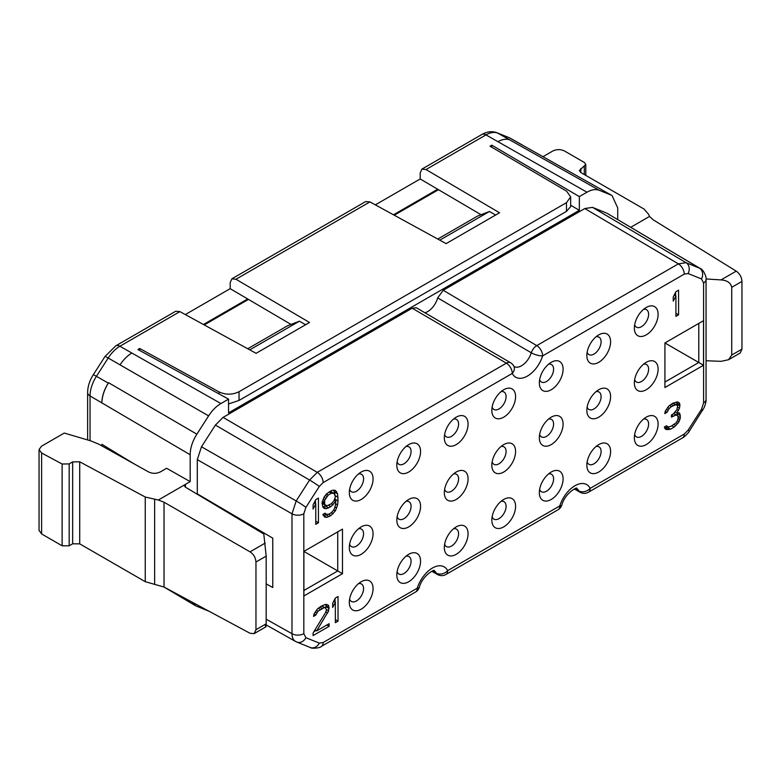 <?xml version="1.0" encoding="UTF-8"?>
<svg xmlns="http://www.w3.org/2000/svg" width="781" height="781" viewBox="0 0 781 781"><rect width="100%" height="100%" fill="white"/><g stroke="black" fill="none" stroke-linecap="round" stroke-linejoin="round"><path stroke-width="1.17" d="M87.628 439.947L87.628 392.54C87.736 386.478 89.61 380.562 93.261 374.802L104.996 356.507L115.764 345.856L175.686 311.258L179.903 311.609L256.08 353.324L309.53 322.475L235.96 279.247L231.889 278.817L365.703 201.557L369.93 201.898L446.107 243.623L499.547 212.764L425.987 169.536L421.906 169.106L420.198 172.933L420.198 178.966L375.339 204.866M231.889 278.817L230.18 282.644L230.18 288.667L185.312 314.567M491.825 147.248L491.825 145.178L579.346 196.607L579.346 210.323L228.54 412.856L228.54 399.14L220.906 403.552C216.269 406.276 212.159 410.386 208.605 415.882L196.861 434.177C192.487 441.128 190.261 447.991 190.173 454.757L190.173 481.633L185.419 484.376L184.433 485.762L185.419 487.168L263.802 534.009L266.175 556.111L255.963 562.017C255.67 557.683 253.688 554.295 250.027 551.845L164.03 502.203L158.338 500.016L185.419 484.376L185.419 487.168M204.241 324.935L248.456 299.406M394.259 215.224L438.473 189.705M228.54 399.14L137.915 349.507L139.692 348.472L139.692 350.484M230.18 288.667L247.684 298.957L203.441 324.496M420.198 178.966L437.702 189.246L393.458 214.795M139.692 348.472L219.022 391.916C225.738 394.961 232.416 394.903 239.035 391.72L566.479 202.669L570.657 196.88L566.655 191.218L490.048 146.203L491.825 145.178M108.881 449.817L108.881 448.548M101.872 445.912L101.872 444.291L133.951 463.787M196.861 434.177L108.569 382.719L108.295 383.139C104.224 389.807 102.077 396.387 101.872 402.889A25.793 14.888 -60 0 1 108.286 383.139M617.722 219.617L617.722 207.912L612.07 195.562L522.528 145.178M521.454 144.602A25.793 14.888 -60 0 1 522.46 145.081A25.793 14.888 -60 0 1 523.231 145.578M342.488 529.118L342.488 573.693L303.887 551.406L342.488 529.118L337.734 531.861L337.734 570.95L303.887 590.485M342.488 573.693L303.887 595.971L303.887 551.406M634.348 328.049A16.791 9.694 -60 0 1 646.219 307.48A16.791 9.694 -60 0 1 658.1 314.333A16.791 9.694 -60 0 1 646.219 334.903A16.791 9.694 -60 0 1 634.348 328.049M634.348 382.905A16.791 9.694 -60 0 1 646.219 362.325A16.791 9.694 -60 0 1 658.1 369.188A16.791 9.694 -60 0 1 646.219 389.758A16.791 9.694 -60 0 1 634.348 382.905M634.348 437.75A16.791 9.694 -60 0 1 646.219 417.181A16.791 9.694 -60 0 1 658.1 424.044A16.791 9.694 -60 0 1 646.219 444.614A16.791 9.694 -60 0 1 634.348 437.75M586.843 465.183A16.791 9.694 -60 0 1 598.715 444.614A16.791 9.694 -60 0 1 610.596 451.467A16.791 9.694 -60 0 1 598.715 472.036A16.791 9.694 -60 0 1 586.843 465.183M586.843 410.328A16.791 9.694 -60 0 1 598.715 389.758A16.791 9.694 -60 0 1 610.596 396.611A16.791 9.694 -60 0 1 598.715 417.181A16.791 9.694 -60 0 1 586.843 410.328M586.843 355.472A16.791 9.694 -60 0 1 598.715 334.903A16.791 9.694 -60 0 1 610.596 341.756A16.791 9.694 -60 0 1 598.715 362.325A16.791 9.694 -60 0 1 586.843 355.472M539.339 382.895A16.791 9.694 -60 0 1 551.21 362.325A16.791 9.694 -60 0 1 563.091 369.188A16.791 9.694 -60 0 1 551.21 389.758A16.791 9.694 -60 0 1 539.339 382.895M539.339 437.75A16.791 9.694 -60 0 1 551.21 417.181A16.791 9.694 -60 0 1 563.091 424.044A16.791 9.694 -60 0 1 551.21 444.614A16.791 9.694 -60 0 1 539.339 437.75M539.339 492.606A16.791 9.694 -60 0 1 551.21 472.036A16.791 9.694 -60 0 1 563.091 478.899A16.791 9.694 -60 0 1 551.21 499.469A16.791 9.694 -60 0 1 539.339 492.606M444.321 437.75A16.791 9.694 -60 0 1 456.202 417.181A16.791 9.694 -60 0 1 468.073 424.044A16.791 9.694 -60 0 1 456.202 444.614A16.791 9.694 -60 0 1 444.321 437.75M396.816 465.183A16.791 9.694 -60 0 1 408.697 444.614A16.791 9.694 -60 0 1 420.568 451.467A16.791 9.694 -60 0 1 408.697 472.036A16.791 9.694 -60 0 1 396.816 465.183M349.312 492.606A16.791 9.694 -60 0 1 361.193 472.036A16.791 9.694 -60 0 1 373.064 478.89A16.791 9.694 -60 0 1 361.193 499.469A16.791 9.694 -60 0 1 349.312 492.606M349.312 547.461A16.791 9.694 -60 0 1 361.193 526.892A16.791 9.694 -60 0 1 373.064 533.745A16.791 9.694 -60 0 1 361.193 554.315A16.791 9.694 -60 0 1 349.312 547.461M396.816 520.039A16.791 9.694 -60 0 1 408.697 499.469A16.791 9.694 -60 0 1 420.568 506.322A16.791 9.694 -60 0 1 408.697 526.892A16.791 9.694 -60 0 1 396.816 520.039M444.321 492.606A16.791 9.694 -60 0 1 456.202 472.036A16.791 9.694 -60 0 1 468.073 478.899A16.791 9.694 -60 0 1 456.202 499.469A16.791 9.694 -60 0 1 444.321 492.606M444.321 547.461A16.791 9.694 -60 0 1 456.202 526.892A16.791 9.694 -60 0 1 468.073 533.745A16.791 9.694 -60 0 1 456.202 554.325A16.791 9.694 -60 0 1 444.321 547.461M396.816 574.894A16.791 9.694 -60 0 1 408.697 554.325A16.791 9.694 -60 0 1 420.568 561.178A16.791 9.694 -60 0 1 408.697 581.747A16.791 9.694 -60 0 1 396.816 574.894M349.312 602.317A16.791 9.694 -60 0 1 361.193 581.747A16.791 9.694 -60 0 1 373.064 588.601A16.791 9.694 -60 0 1 361.193 609.17A16.791 9.694 -60 0 1 349.312 602.317M491.825 520.039A16.791 9.694 -60 0 1 503.706 499.469A16.791 9.694 -60 0 1 515.587 506.322A16.791 9.694 -60 0 1 503.706 526.892A16.791 9.694 -60 0 1 491.825 520.039M491.825 465.183A16.791 9.694 -60 0 1 503.706 444.614A16.791 9.694 -60 0 1 515.587 451.467A16.791 9.694 -60 0 1 503.706 472.036A16.791 9.694 -60 0 1 491.825 465.183M491.825 410.328A16.791 9.694 -60 0 1 503.706 389.758A16.791 9.694 -60 0 1 515.587 396.611A16.791 9.694 -60 0 1 503.706 417.181A16.791 9.694 -60 0 1 491.825 410.328M703.525 365.244L664.924 387.532L664.924 342.957L703.525 320.679L703.525 365.244L698.77 362.501L664.924 382.046M678.582 314.85L678.582 290.161L675.916 291.704L673.242 296.926L673.242 301.124L675.916 295.911L675.916 316.393L678.582 314.85L675.916 313.308M679.031 421.672L680.368 417.747L679.919 413.803L679.031 412.749L676.805 412.983L679.48 408.287L679.919 404.88L679.48 403.035L677.693 401.961L672.792 403.211L668.79 406.052L665.227 411.265L664.777 413.618L667.003 412.339L669.229 408.424L671.455 406.608L675.467 404.822L676.805 405.105L677.693 406.159L676.805 409.83L673.242 413.989L671.455 415.014L671.455 417.113L675.916 415.072L677.254 415.346L678.142 416.937L677.693 420.344L675.916 422.951L671.016 426.299L667.901 427.051L666.564 425.723L664.338 427.012L665.666 429.384L670.567 429.189L674.13 427.129L677.693 423.497L679.031 421.672L677.459 420.764M318.433 522.782L318.433 498.093L315.758 499.635L313.093 504.858L313.093 509.056L315.758 503.833L315.758 524.324L318.433 522.782L315.758 521.239M322.885 514.425L324.671 517.081L326.897 517.364L330.91 515.577L335.361 510.901L337.587 504.897L338.027 500.963L337.587 493.865L335.361 490.419L333.136 490.136L330.91 490.898L326.448 493.992L324.222 496.853L321.997 502.866L322.885 507.074L324.222 508.402L326.448 508.695L330.91 506.654L335.801 501.197L335.361 505.658L334.024 509.573L331.349 512.697L328.674 514.24L326.009 514.201L325.111 513.146L322.885 514.425M313.093 632.942L313.093 635.568L329.123 626.313L329.123 623.687L316.656 630.892L328.674 610.82L328.674 605.568L326.897 604.494L325.111 604.474L320.659 606.515L317.545 608.838L313.982 614.051L313.532 616.404L315.758 615.125L317.994 611.211L324.222 607.608L325.56 607.891L326.448 610L325.56 612.616L313.093 632.942M338.027 621.178L338.027 596.489L335.361 598.031L332.686 603.254L332.686 607.452L335.361 602.229L335.361 622.721L338.027 621.178L335.361 619.626M335.361 496.726L334.024 500.65L331.349 503.765L326.897 505.815L324.671 504.467L324.671 500.27L328.235 495.066L331.349 493.26L334.024 493.299L335.361 496.726M643.544 309.374A10.075 5.818 -60 0 1 646.512 309.715A10.075 5.818 -60 0 1 648.601 314.333A10.075 5.818 -60 0 1 644.198 324.476A10.075 5.818 -60 0 1 636.437 327.171A10.075 5.818 -60 0 1 634.65 324.769M358.508 583.651A10.075 5.818 -60 0 1 361.476 583.993A10.075 5.818 -60 0 1 363.565 588.601A10.075 5.818 -60 0 1 359.162 598.744A10.075 5.818 -60 0 1 351.401 601.448A10.075 5.818 -60 0 1 349.624 599.047M406.013 556.218A10.075 5.818 -60 0 1 408.98 556.56A10.075 5.818 -60 0 1 411.07 561.178A10.075 5.818 -60 0 1 406.676 571.321A10.075 5.818 -60 0 1 398.906 574.015A10.075 5.818 -60 0 1 397.129 571.614M453.517 528.796A10.075 5.818 -60 0 1 456.485 529.137A10.075 5.818 -60 0 1 458.574 533.745A10.075 5.818 -60 0 1 454.181 543.888A10.075 5.818 -60 0 1 446.41 546.593A10.075 5.818 -60 0 1 444.633 544.191M453.517 473.94A10.075 5.818 -60 0 1 456.485 474.282A10.075 5.818 -60 0 1 458.574 478.899A10.075 5.818 -60 0 1 454.181 489.033A10.075 5.818 -60 0 1 446.41 491.737A10.075 5.818 -60 0 1 444.633 489.336M406.013 501.363A10.075 5.818 -60 0 1 408.98 501.705A10.075 5.818 -60 0 1 411.07 506.322A10.075 5.818 -60 0 1 406.676 516.466A10.075 5.818 -60 0 1 398.906 519.16A10.075 5.818 -60 0 1 397.129 516.758M358.508 528.796A10.075 5.818 -60 0 1 361.476 529.137A10.075 5.818 -60 0 1 363.565 533.745A10.075 5.818 -60 0 1 359.162 543.888A10.075 5.818 -60 0 1 351.401 546.593A10.075 5.818 -60 0 1 349.624 544.191M358.508 473.94A10.075 5.818 -60 0 1 361.476 474.282A10.075 5.818 -60 0 1 363.565 478.89A10.075 5.818 -60 0 1 359.162 489.033A10.075 5.818 -60 0 1 351.401 491.737A10.075 5.818 -60 0 1 349.624 489.336M406.013 446.517A10.075 5.818 -60 0 1 408.98 446.849A10.075 5.818 -60 0 1 411.07 451.467A10.075 5.818 -60 0 1 406.676 461.61A10.075 5.818 -60 0 1 398.906 464.305A10.075 5.818 -60 0 1 397.129 461.903M453.517 419.085A10.075 5.818 -60 0 1 456.485 419.426A10.075 5.818 -60 0 1 458.574 424.044A10.075 5.818 -60 0 1 454.181 434.177A10.075 5.818 -60 0 1 446.41 436.882A10.075 5.818 -60 0 1 444.633 434.48M548.526 473.94A10.075 5.818 -60 0 1 551.503 474.282A10.075 5.818 -60 0 1 553.583 478.899A10.075 5.818 -60 0 1 549.189 489.033A10.075 5.818 -60 0 1 541.418 491.737A10.075 5.818 -60 0 1 539.642 489.336M548.526 419.085A10.075 5.818 -60 0 1 551.503 419.426A10.075 5.818 -60 0 1 553.583 424.044A10.075 5.818 -60 0 1 549.189 434.187A10.075 5.818 -60 0 1 541.418 436.882A10.075 5.818 -60 0 1 539.642 434.48M548.526 364.229A10.075 5.818 -60 0 1 551.503 364.571A10.075 5.818 -60 0 1 553.583 369.188A10.075 5.818 -60 0 1 549.189 379.332A10.075 5.818 -60 0 1 541.418 382.026A10.075 5.818 -60 0 1 539.642 379.625M596.03 336.806A10.075 5.818 -60 0 1 599.007 337.148A10.075 5.818 -60 0 1 601.097 341.756A10.075 5.818 -60 0 1 596.694 351.899A10.075 5.818 -60 0 1 588.933 354.603A10.075 5.818 -60 0 1 587.146 352.202M596.03 391.662A10.075 5.818 -60 0 1 599.007 392.003A10.075 5.818 -60 0 1 601.097 396.611A10.075 5.818 -60 0 1 596.694 406.755A10.075 5.818 -60 0 1 588.933 409.459A10.075 5.818 -60 0 1 587.146 407.057M596.03 446.517A10.075 5.818 -60 0 1 599.007 446.859A10.075 5.818 -60 0 1 601.097 451.467A10.075 5.818 -60 0 1 596.694 461.61A10.075 5.818 -60 0 1 588.933 464.314A10.075 5.818 -60 0 1 587.146 461.913M643.544 419.085A10.075 5.818 -60 0 1 646.512 419.426A10.075 5.818 -60 0 1 648.601 424.044A10.075 5.818 -60 0 1 644.198 434.187A10.075 5.818 -60 0 1 636.437 436.882A10.075 5.818 -60 0 1 634.65 434.48M643.544 364.229A10.075 5.818 -60 0 1 646.512 364.571A10.075 5.818 -60 0 1 648.601 369.188A10.075 5.818 -60 0 1 644.198 379.332A10.075 5.818 -60 0 1 636.437 382.026A10.075 5.818 -60 0 1 634.65 379.625M501.021 501.373A10.075 5.818 -60 0 1 503.999 501.705A10.075 5.818 -60 0 1 506.078 506.322A10.075 5.818 -60 0 1 501.685 516.466A10.075 5.818 -60 0 1 493.914 519.16A10.075 5.818 -60 0 1 492.137 516.758M501.021 446.517A10.075 5.818 -60 0 1 503.999 446.859A10.075 5.818 -60 0 1 506.078 451.467A10.075 5.818 -60 0 1 501.685 461.61A10.075 5.818 -60 0 1 493.914 464.305A10.075 5.818 -60 0 1 492.137 461.903M501.021 391.662A10.075 5.818 -60 0 1 503.999 392.003A10.075 5.818 -60 0 1 506.078 396.611A10.075 5.818 -60 0 1 501.685 406.755A10.075 5.818 -60 0 1 493.914 409.459A10.075 5.818 -60 0 1 492.137 407.057M703.525 320.679L698.77 323.422L698.77 362.501L664.924 342.957M700.284 268.508L686.06 262.689L678.377 263.861L584.803 208.547L443.227 290.278L536.762 345.622A8.396 4.852 -120 0 1 542.649 355.872A23.518 13.58 -60 0 1 527.458 376.042A23.518 13.58 -60 0 1 512.268 373.416L323.149 482.599L319.312 486.456L305.908 507.347L303.819 513.771L303.819 633.684L305.908 637.706L319.312 643.114L323.149 642.529L417.259 588.2A23.518 13.58 -60 0 1 432.449 568.031A23.518 13.58 -60 0 1 447.64 570.657L559.772 505.922A23.518 13.58 -60 0 1 574.962 485.753A23.518 13.58 -60 0 1 590.153 488.379L684.263 434.051L688.1 430.194L701.504 409.303L703.593 402.869L703.593 282.966L701.504 278.944L688.1 273.526L684.263 274.121L542.649 355.872A8.396 2.46 -162.5 0 1 531.285 352.797A15.112 8.728 -60 0 1 514.025 366.543M323.149 482.599A8.396 4.852 -120 0 0 317.271 472.349L506.381 363.165A8.396 4.852 -120 0 1 512.268 373.416A8.396 6.404 -26.4 0 0 513.849 366.26A8.396 8.396 0 0 0 510.559 362.735A8.396 4.784 120.2 0 0 506.381 363.165L412.163 308.212L416.361 307.792L510.559 362.735M412.163 308.212L223.093 417.376L215.4 425.079L201.478 446.781L197.3 459.638L197.3 493.846L272.774 538.168L272.774 587.537L266.175 583.866M419.329 587.292A8.396 2.46 17.5 0 1 417.259 588.2A8.396 4.852 60 0 1 415.521 592.047A8.396 8.396 0 0 0 419.329 587.292C422.814 574.582 435.896 568.685 434.158 570.755A15.112 8.728 -60 0 1 436.276 573.147A8.396 4.911 119.8 0 0 437.536 574.523A8.396 8.396 0 0 0 445.902 574.504L558.034 509.768A8.396 8.396 0 0 0 561.842 505.014C565.337 492.303 578.418 486.407 576.671 488.476L576.583 488.428M445.902 574.504A8.396 4.852 60 0 0 447.64 570.657A8.396 6.404 153.6 0 1 436.276 573.147L432.557 571.018M192.155 602.161L195.65 605.792L209.337 611.396M424.893 312.771A15.112 8.728 120 0 0 437.682 297.893L443.227 290.278M611.025 195.065L599.291 190.32C595.727 188.934 591.627 189.568 586.98 192.204L579.346 196.607M701.504 278.944A8.396 6.834 -68 0 0 699.464 268.108L607.335 213.467M606.407 212.998L592.486 207.365L584.803 208.547M558.034 509.768A8.396 4.852 60 0 0 559.772 505.922A8.396 2.46 17.5 0 0 561.842 505.014M576.642 488.467A15.112 8.728 -60 0 1 578.789 490.868A8.396 4.911 119.8 0 0 580.049 492.245A8.396 8.396 0 0 0 588.415 492.225A8.396 4.852 60 0 0 590.153 488.379A8.396 6.404 153.6 0 1 578.789 490.868L575.08 488.74M266.175 583.934L272.774 587.537M247.684 298.957L291.03 324.427M437.702 189.246L481.057 214.716M570.657 205.218L579.346 210.323M437.76 239.045L477.581 216.064L489.453 211.485L439.781 240.157M247.743 348.756L287.554 325.765L299.435 321.186L249.764 349.868M305.596 324.74L299.435 321.186M495.613 215.039L489.453 211.485M239.035 391.72L239.035 400.428L228.54 403.962M239.035 400.428L566.479 211.378L566.479 202.669M570.657 196.91L570.657 206.604L566.479 211.378M255.963 562.017L255.963 629.73L254.196 633.596L250.027 633.284L164.03 587.039L145.246 581.679L79.721 543.849L72.653 543.81L69.177 545.821L62.119 545.792L41.618 533.95L39.05 530.377L39.05 449.592L41.51 446.195L64.276 433.055L90.821 440.894L98.65 444.116L148.605 471.949C152.559 473.813 156.522 473.774 160.476 471.831L166.626 468.278L190.173 481.633M741.95 281.433L731.729 287.33L731.729 355.052L741.95 349.146L741.95 281.433C741.667 277.099 739.753 273.672 736.219 271.144L653.17 219.793L649.558 216.415L648.611 214.326L644.052 209.044L580.781 172.513L579.365 170.541L585.799 164.459L584.383 162.487L564.585 151.055C560.621 149.132 556.628 149.151 552.606 151.124L542.971 156.678M649.558 216.415L630.697 227.3M39.05 449.592L41.618 452.99L62.119 464.012L69.177 463.914L72.653 461.903L79.721 461.796L145.246 497.028L158.338 500.016M706.044 278.963L721.039 279.91C727.238 280.389 730.801 282.859 731.729 287.33M706.053 360.724L721.039 361.339L728.546 359.729L731.729 355.052M255.963 629.73L266.175 623.834L266.175 556.111M741.95 349.146L740.242 352.973L728.546 359.729M266.175 623.834C266.096 627.719 265.774 627.944 265.208 624.517M675.614 295.735L675.614 292.289M675.916 295.911L674.257 294.945M664.66 427.959L668.321 427.061M673.72 413.52L677.254 415.346M672.871 403.181L676.805 405.105L676.658 401.951M677.4 415.609L677.156 412.944M315.465 503.667L315.465 500.211M322.817 506.898L326.546 505.737M334.903 494.344L333.799 490.224M334.903 500.67L335.059 497.946M323.275 515.567L326.985 514.406M330.07 491.376L334.024 493.299M325.56 505.532L321.997 503.11M321.606 605.968L325.56 607.891M325.872 608.253L325.862 604.484M313.855 631.702L315.963 630.492M335.059 602.063L335.059 598.607M679.919 419.582L678.142 418.557M677.693 423.497L676.19 422.628M675.916 425.577L674.023 424.483M674.13 427.129L671.855 425.811M670.567 429.189L667.599 427.471M668.79 429.687L665.822 427.978M667.003 429.667L664.865 428.427M667.003 426.514L667.901 427.051M675.916 415.072L673.534 413.696M673.242 416.088L671.455 415.062M675.467 404.822L672.744 403.25M673.242 405.583L671.084 404.343M671.455 406.608L669.532 405.495M669.229 408.424L667.579 407.467M667.901 410.24L666.32 409.332M667.003 412.339L665.217 411.304M679.48 403.035L677.615 401.961M679.919 404.88L676.951 403.162M679.919 405.925L676.951 404.216M679.48 408.287L677.683 407.252M678.582 410.376L676.942 409.429M676.805 412.983L675.223 412.065M679.919 413.803L678.23 412.827M680.368 415.648L677.4 413.94M680.368 417.747L677.752 416.244M315.758 503.833L314.099 502.876M326.009 514.201L324.642 513.42M335.801 501.197L334.19 500.26M333.136 504.838L331.31 503.784M330.91 506.654L328.635 505.336M328.674 507.933L325.706 506.225M326.448 508.695L323.48 506.976M336.699 491.757L334.112 490.263M337.587 493.865L334.619 492.147M338.027 497.282L335.361 495.74M338.027 500.963L335.059 499.244M337.587 504.897L335.605 503.755M336.699 508.031L335.02 507.064M335.361 510.901L333.731 509.964M333.136 513.771L331.31 512.717M330.91 515.577L328.606 514.249M329.123 516.602L326.155 514.894M326.897 517.364L323.93 515.655M332.686 493.016L329.953 491.444M331.349 493.26L329.074 491.952M328.235 495.066L326.429 494.022M326.897 496.355L325.316 495.447M325.56 498.18L324.017 497.292M324.671 500.27L323.061 499.342M324.222 502.105L322.494 501.109M324.222 503.149L322.241 502.007M324.671 504.467L321.997 502.925M324.222 607.608L321.499 606.036M321.997 608.37L319.839 607.13M320.22 609.405L318.287 608.292M317.994 611.211L316.334 610.254M316.656 613.036L315.075 612.119M315.758 615.125L313.972 614.091M328.674 605.568L326.819 604.494M329.123 607.413L326.155 605.695M329.123 608.458L326.155 606.749M328.674 610.82L326.448 609.531M327.786 612.909L325.843 611.787M316.656 630.892L314.958 629.906M329.123 626.313L326.849 625.005M335.361 602.229L333.702 601.272M319.312 486.456A8.396 0.556 -147.3 0 0 309.579 480.051L317.271 472.349L223.093 417.376M684.263 274.121A8.396 4.852 -120 0 0 678.377 263.861L536.762 345.622A8.396 4.823 120.6 0 0 531.285 352.797L437.682 297.893M215.4 425.079L309.579 480.051L296.175 500.943L291.987 513.8L291.987 633.713C292.065 637.872 293.461 640.547 296.175 641.748M305.908 507.347A8.396 0.556 -147.3 0 0 296.175 500.943L201.478 446.781M303.819 513.771A8.396 4.852 180 0 1 291.987 513.8L197.3 459.638M303.819 633.684A8.396 4.852 180 0 1 291.987 633.713L266.175 619.187M305.908 637.706A8.396 6.834 112 0 1 296.819 642.06L295.589 641.474M296.819 642.06L310.223 647.478C311.326 648.923 320.503 648.035 321.411 646.375L415.521 592.047M319.312 643.114A8.396 6.834 112 0 1 310.223 647.478M323.149 642.529A8.396 4.852 60 0 1 321.411 646.375M684.263 434.051A8.396 4.852 60 0 1 682.516 437.897C682.379 438.707 689.486 432.078 689.232 431.297L704.257 407.409C705.721 403.338 706.327 400.682 706.053 399.442L706.053 279.53C706.864 277.655 703.427 269.191 700.225 268.479L607.169 213.369M688.1 430.194A8.396 0.556 32.7 0 1 689.232 431.297M701.504 409.303A8.396 0.556 32.7 0 1 702.636 410.415M703.593 402.869A8.396 4.852 0 0 0 706.053 399.442M703.593 282.966A8.396 4.852 0 0 0 706.053 279.53M688.1 273.526A8.396 6.834 -68 0 0 686.06 262.689L592.486 207.365M90.04 440.66L90.04 395.938A25.646 14.8 -60 0 1 96.424 376.305A8.396 0.556 32.7 0 0 93.261 374.802M87.628 392.54A8.396 4.852 0 0 0 90.04 395.938L190.173 454.757M108.295 383.139L96.434 376.305L108.168 358.01A25.646 14.8 -60 0 1 119.903 346.247L179.903 311.609M104.996 356.507A8.396 0.556 32.7 0 1 108.168 358.01L120.03 364.844C123.476 359.65 127.41 355.706 131.833 353.022L119.903 346.247A8.396 4.852 60 0 0 115.764 345.856M235.96 279.247L369.93 201.898M425.987 169.536L485.977 134.898A25.646 14.8 -60 0 1 497.722 133.102L509.456 137.846A25.646 14.8 -60 0 1 510.462 138.325L522.46 145.081M421.906 169.106L481.838 134.508A8.396 4.852 60 0 1 485.977 134.898L497.907 141.673C502.329 139.243 506.273 138.647 509.71 139.867L497.722 133.102A8.396 6.834 112 0 0 497.077 132.79L508.812 137.534A8.396 6.834 112 0 1 509.456 137.837L521.454 144.612M509.71 139.867L599.291 190.32M586.98 192.204L497.907 141.673M131.833 353.022L220.906 403.552M219.022 391.916L219.022 393.927M584.315 174.554L584.315 166.499M580.839 172.542L580.839 168.501M69.177 463.914L69.177 545.821M72.653 461.903L72.653 543.81M736.219 271.144L721.039 279.91M265.208 543.088L250.027 551.845M164.03 587.039L164.03 502.203M41.618 533.95L41.618 452.99M154.638 584.452L154.638 499.518M145.246 497.028L145.246 581.679M79.721 461.796L79.721 543.849M62.119 464.012L62.119 545.792M208.605 415.882L120.03 364.844M431.873 571.282L437.536 574.523M574.386 489.004L580.049 492.245M588.415 492.225L682.516 437.897M481.838 134.508C487.11 131.52 492.196 130.944 497.077 132.79M508.812 137.534L510.462 138.325M585.799 175.403L585.799 164.459M254.196 633.596L265.891 626.84M195.387 605.636L163.61 586.814M611.894 195.465L522.216 145.002M295.53 641.435L266.165 624.917"/></g></svg>
